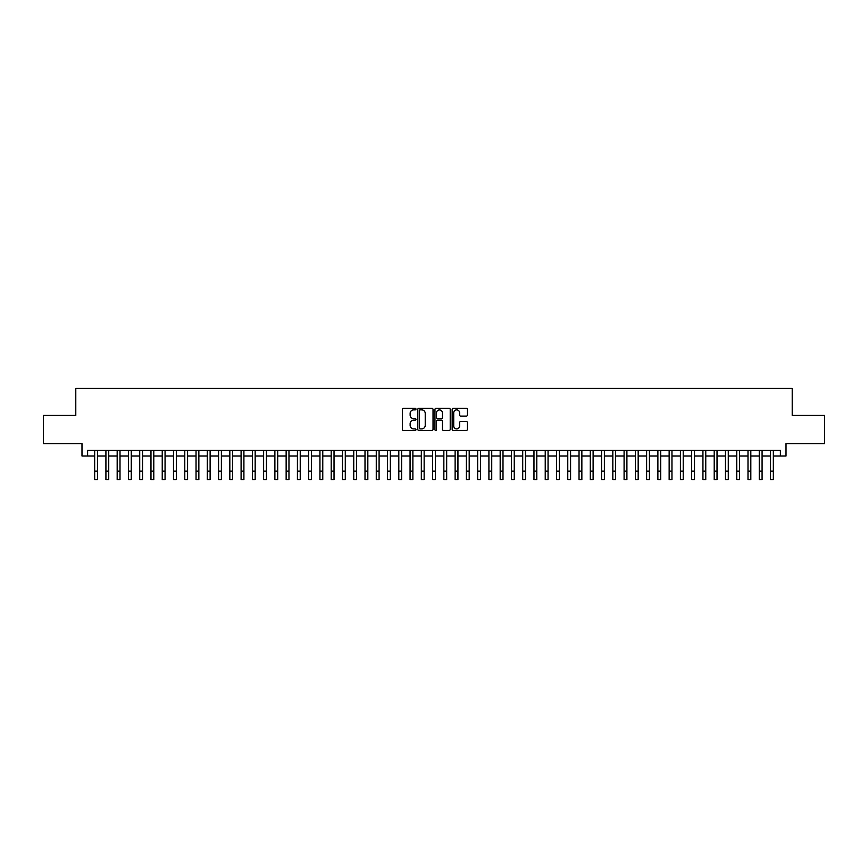 <?xml version="1.0" encoding="UTF-8"?>
<svg xmlns="http://www.w3.org/2000/svg" width="868" height="868" viewBox="0 0 868 868"><rect width="100%" height="100%" fill="white"/><g stroke="black" fill="none" stroke-linecap="round" stroke-linejoin="round"><path stroke-width="1.3" d="M415.978 409.099A0.77 0.77 0 0 0 415.208 408.329L403.457 408.329A1.107 1.107 0 0 0 402.351 409.436L402.351 429.334A1.107 1.107 0 0 0 403.457 430.441L415.208 430.441A0.77 0.77 0 0 0 415.978 429.671A0.77 0.77 0 0 0 415.208 428.89L413.678 428.89A3.537 3.537 0 0 1 410.141 425.353L410.141 423.692A3.537 3.537 0 0 1 413.678 420.155L415.208 420.155A0.77 0.77 0 0 0 415.978 419.385A0.77 0.77 0 0 0 415.208 418.615L413.678 418.615A3.537 3.537 0 0 1 410.141 415.067L410.141 413.418A3.537 3.537 0 0 1 413.678 409.88L415.208 409.88A0.77 0.77 0 0 0 415.978 409.099M466.311 416.119A1.107 1.107 0 0 0 467.418 415.012L467.418 409.436A1.107 1.107 0 0 0 466.311 408.329L453.27 408.329A1.107 1.107 0 0 0 452.163 409.436L452.163 429.334A1.107 1.107 0 0 0 453.27 430.441L466.311 430.441A1.107 1.107 0 0 0 467.418 429.334L467.418 422.586A1.107 1.107 0 0 0 466.311 421.49L460.734 421.49A1.107 1.107 0 0 0 459.628 422.586L459.628 425.938A2.962 2.962 0 0 1 456.666 428.89A2.962 2.962 0 0 1 453.714 425.938L453.714 412.832A2.962 2.962 0 0 1 456.666 409.88A2.962 2.962 0 0 1 459.628 412.832L459.628 415.012A1.107 1.107 0 0 0 460.734 416.119L466.311 416.119M87.614 455.993L87.614 450.362L780.386 450.362L780.386 455.993L786.017 455.993L786.017 443.602L824.6 443.602L824.6 415.446L792.213 415.446L792.213 388.408L75.787 388.408L75.787 415.446L43.4 415.446L43.4 443.602L81.983 443.602L81.983 455.993L94.655 455.993M433.034 409.436A1.107 1.107 0 0 0 431.928 408.329L418.875 408.329A1.107 1.107 0 0 0 417.779 409.436L417.779 429.334A1.107 1.107 0 0 0 418.875 430.441L431.928 430.441A1.107 1.107 0 0 0 433.034 429.334L433.034 409.436M436.072 408.329L449.125 408.329A1.107 1.107 0 0 1 450.221 409.436L450.221 429.334A1.107 1.107 0 0 1 449.125 430.441L443.537 430.441A1.107 1.107 0 0 1 442.43 429.334L442.43 421.262A1.107 1.107 0 0 0 441.324 420.155L437.624 420.155A1.107 1.107 0 0 0 436.517 421.262L436.517 429.671A0.77 0.77 0 0 1 435.747 430.441A0.77 0.77 0 0 1 434.966 429.671L434.966 409.436A1.107 1.107 0 0 1 436.072 408.329M97.466 455.993L105.918 455.993M108.739 455.993L117.18 455.993M120.001 455.993L128.453 455.993M131.263 455.993L139.715 455.993M142.526 455.993L150.978 455.993M153.788 455.993L162.24 455.993M165.061 455.993L173.502 455.993M176.323 455.993L184.775 455.993M187.586 455.993L196.038 455.993M198.848 455.993L207.3 455.993M210.121 455.993L218.562 455.993M221.383 455.993L229.825 455.993M232.646 455.993L241.098 455.993M243.908 455.993L252.36 455.993M255.17 455.993L263.622 455.993M266.443 455.993L274.885 455.993M277.706 455.993L286.147 455.993M288.968 455.993L297.42 455.993M300.23 455.993L308.683 455.993M311.493 455.993L319.945 455.993M322.766 455.993L331.207 455.993M334.028 455.993L342.48 455.993M345.29 455.993L353.743 455.993M356.553 455.993L365.005 455.993M367.826 455.993L376.267 455.993M379.088 455.993L387.529 455.993M390.35 455.993L398.803 455.993M401.613 455.993L410.065 455.993M412.875 455.993L421.327 455.993M424.148 455.993L432.589 455.993M435.411 455.993L443.852 455.993M446.673 455.993L455.125 455.993M457.935 455.993L466.387 455.993M469.197 455.993L477.65 455.993M480.471 455.993L488.912 455.993M491.733 455.993L500.174 455.993M502.995 455.993L511.447 455.993M514.257 455.993L522.71 455.993M525.52 455.993L533.972 455.993M536.793 455.993L545.234 455.993M548.055 455.993L556.507 455.993M559.317 455.993L567.77 455.993M570.58 455.993L579.032 455.993M581.853 455.993L590.294 455.993M593.115 455.993L601.557 455.993M604.378 455.993L612.83 455.993M615.64 455.993L624.092 455.993M626.902 455.993L635.354 455.993M638.175 455.993L646.617 455.993M649.438 455.993L657.879 455.993M660.7 455.993L669.152 455.993M671.962 455.993L680.414 455.993M683.225 455.993L691.677 455.993M694.498 455.993L702.939 455.993M705.76 455.993L714.212 455.993M717.022 455.993L725.474 455.993M728.285 455.993L736.737 455.993M739.547 455.993L747.999 455.993M750.82 455.993L759.261 455.993M762.082 455.993L770.534 455.993M773.345 455.993L780.386 455.993M420.101 409.88A0.77 0.77 0 0 0 419.32 410.651L419.32 428.119A0.77 0.77 0 0 0 420.101 428.89L421.696 428.89A3.537 3.537 0 0 0 425.233 425.353L425.233 413.418A3.537 3.537 0 0 0 421.696 409.88L420.101 409.88M442.43 412.886A2.962 2.962 0 0 0 439.468 409.935A2.962 2.962 0 0 0 436.517 412.886L436.517 417.508A1.107 1.107 0 0 0 437.624 418.615L441.324 418.615A1.107 1.107 0 0 0 442.43 417.508L442.43 412.886M94.655 471.15L97.466 471.15L97.466 479.592L94.655 479.592L94.655 450.362M97.466 471.15L97.466 450.362M105.918 471.15L108.739 471.15L108.739 479.592L105.918 479.592L105.918 450.362M108.739 471.15L108.739 450.362M117.18 471.15L120.001 471.15L120.001 479.592L117.18 479.592L117.18 450.362M120.001 471.15L120.001 450.362M128.453 471.15L131.263 471.15L131.263 479.592L128.453 479.592L128.453 450.362M131.263 471.15L131.263 450.362M139.715 471.15L142.526 471.15L142.526 479.592L139.715 479.592L139.715 450.362M142.526 471.15L142.526 450.362M150.978 471.15L153.788 471.15L153.788 479.592L150.978 479.592L150.978 450.362M153.788 471.15L153.788 450.362M162.24 471.15L165.061 471.15L165.061 479.592L162.24 479.592L162.24 450.362M165.061 471.15L165.061 450.362M173.502 471.15L176.323 471.15L176.323 479.592L173.502 479.592L173.502 450.362M176.323 471.15L176.323 450.362M184.775 471.15L187.586 471.15L187.586 479.592L184.775 479.592L184.775 450.362M187.586 471.15L187.586 450.362M196.038 471.15L198.848 471.15L198.848 479.592L196.038 479.592L196.038 450.362M198.848 471.15L198.848 450.362M207.3 471.15L210.121 471.15L210.121 479.592L207.3 479.592L207.3 450.362M210.121 471.15L210.121 450.362M218.562 471.15L221.383 471.15L221.383 479.592L218.562 479.592L218.562 450.362M221.383 471.15L221.383 450.362M229.825 471.15L232.646 471.15L232.646 479.592L229.825 479.592L229.825 450.362M232.646 471.15L232.646 450.362M241.098 471.15L243.908 471.15L243.908 479.592L241.098 479.592L241.098 450.362M243.908 471.15L243.908 450.362M252.36 471.15L255.17 471.15L255.17 479.592L252.36 479.592L252.36 450.362M255.17 471.15L255.17 450.362M263.622 471.15L266.443 471.15L266.443 479.592L263.622 479.592L263.622 450.362M266.443 471.15L266.443 450.362M274.885 471.15L277.706 471.15L277.706 479.592L274.885 479.592L274.885 450.362M277.706 471.15L277.706 450.362M286.147 471.15L288.968 471.15L288.968 479.592L286.147 479.592L286.147 450.362M288.968 471.15L288.968 450.362M297.42 471.15L300.23 471.15L300.23 479.592L297.42 479.592L297.42 450.362M300.23 471.15L300.23 450.362M308.683 471.15L311.493 471.15L311.493 479.592L308.683 479.592L308.683 450.362M311.493 471.15L311.493 450.362M319.945 471.15L322.766 471.15L322.766 479.592L319.945 479.592L319.945 450.362M322.766 471.15L322.766 450.362M331.207 471.15L334.028 471.15L334.028 479.592L331.207 479.592L331.207 450.362M334.028 471.15L334.028 450.362M342.48 471.15L345.29 471.15L345.29 479.592L342.48 479.592L342.48 450.362M345.29 471.15L345.29 450.362M353.743 471.15L356.553 471.15L356.553 479.592L353.743 479.592L353.743 450.362M356.553 471.15L356.553 450.362M365.005 471.15L367.826 471.15L367.826 479.592L365.005 479.592L365.005 450.362M367.826 471.15L367.826 450.362M376.267 471.15L379.088 471.15L379.088 479.592L376.267 479.592L376.267 450.362M379.088 471.15L379.088 450.362M387.529 471.15L390.35 471.15L390.35 479.592L387.529 479.592L387.529 450.362M390.35 471.15L390.35 450.362M398.803 471.15L401.613 471.15L401.613 479.592L398.803 479.592L398.803 450.362M401.613 471.15L401.613 450.362M410.065 471.15L412.875 471.15L412.875 479.592L410.065 479.592L410.065 450.362M412.875 471.15L412.875 450.362M421.327 471.15L424.148 471.15L424.148 479.592L421.327 479.592L421.327 450.362M424.148 471.15L424.148 450.362M432.589 471.15L435.411 471.15L435.411 479.592L432.589 479.592L432.589 450.362M435.411 471.15L435.411 450.362M443.852 471.15L446.673 471.15L446.673 479.592L443.852 479.592L443.852 450.362M446.673 471.15L446.673 450.362M455.125 471.15L457.935 471.15L457.935 479.592L455.125 479.592L455.125 450.362M457.935 471.15L457.935 450.362M466.387 471.15L469.197 471.15L469.197 479.592L466.387 479.592L466.387 450.362M469.197 471.15L469.197 450.362M477.65 471.15L480.471 471.15L480.471 479.592L477.65 479.592L477.65 450.362M480.471 471.15L480.471 450.362M488.912 471.15L491.733 471.15L491.733 479.592L488.912 479.592L488.912 450.362M491.733 471.15L491.733 450.362M500.174 471.15L502.995 471.15L502.995 479.592L500.174 479.592L500.174 450.362M502.995 471.15L502.995 450.362M511.447 471.15L514.257 471.15L514.257 479.592L511.447 479.592L511.447 450.362M514.257 471.15L514.257 450.362M522.71 471.15L525.52 471.15L525.52 479.592L522.71 479.592L522.71 450.362M525.52 471.15L525.52 450.362M533.972 471.15L536.793 471.15L536.793 479.592L533.972 479.592L533.972 450.362M536.793 471.15L536.793 450.362M545.234 471.15L548.055 471.15L548.055 479.592L545.234 479.592L545.234 450.362M548.055 471.15L548.055 450.362M556.507 471.15L559.317 471.15L559.317 479.592L556.507 479.592L556.507 450.362M559.317 471.15L559.317 450.362M567.77 471.15L570.58 471.15L570.58 479.592L567.77 479.592L567.77 450.362M570.58 471.15L570.58 450.362M579.032 471.15L581.853 471.15L581.853 479.592L579.032 479.592L579.032 450.362M581.853 471.15L581.853 450.362M590.294 471.15L593.115 471.15L593.115 479.592L590.294 479.592L590.294 450.362M593.115 471.15L593.115 450.362M601.557 471.15L604.378 471.15L604.378 479.592L601.557 479.592L601.557 450.362M604.378 471.15L604.378 450.362M612.83 471.15L615.64 471.15L615.64 479.592L612.83 479.592L612.83 450.362M615.64 471.15L615.64 450.362M624.092 471.15L626.902 471.15L626.902 479.592L624.092 479.592L624.092 450.362M626.902 471.15L626.902 450.362M635.354 471.15L638.175 471.15L638.175 479.592L635.354 479.592L635.354 450.362M638.175 471.15L638.175 450.362M646.617 471.15L649.438 471.15L649.438 479.592L646.617 479.592L646.617 450.362M649.438 471.15L649.438 450.362M657.879 471.15L660.7 471.15L660.7 479.592L657.879 479.592L657.879 450.362M660.7 471.15L660.7 450.362M669.152 471.15L671.962 471.15L671.962 479.592L669.152 479.592L669.152 450.362M671.962 471.15L671.962 450.362M680.414 471.15L683.225 471.15L683.225 479.592L680.414 479.592L680.414 450.362M683.225 471.15L683.225 450.362M691.677 471.15L694.498 471.15L694.498 479.592L691.677 479.592L691.677 450.362M694.498 471.15L694.498 450.362M702.939 471.15L705.76 471.15L705.76 479.592L702.939 479.592L702.939 450.362M705.76 471.15L705.76 450.362M714.212 471.15L717.022 471.15L717.022 479.592L714.212 479.592L714.212 450.362M717.022 471.15L717.022 450.362M725.474 471.15L728.285 471.15L728.285 479.592L725.474 479.592L725.474 450.362M728.285 471.15L728.285 450.362M736.737 471.15L739.547 471.15L739.547 479.592L736.737 479.592L736.737 450.362M739.547 471.15L739.547 450.362M747.999 471.15L750.82 471.15L750.82 479.592L747.999 479.592L747.999 450.362M750.82 471.15L750.82 450.362M759.261 471.15L762.082 471.15L762.082 479.592L759.261 479.592L759.261 450.362M762.082 471.15L762.082 450.362M770.534 471.15L773.345 471.15L773.345 479.592L770.534 479.592L770.534 450.362M773.345 471.15L773.345 450.362"/></g></svg>
